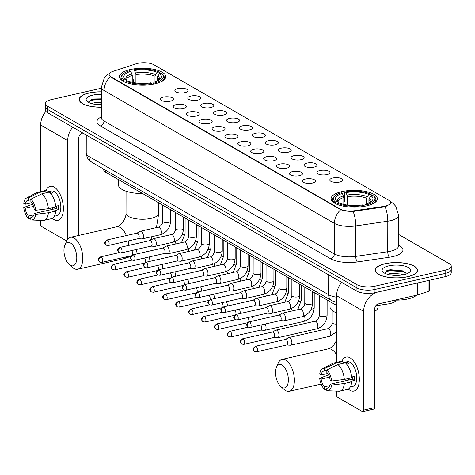 <?xml version="1.0" encoding="UTF-8"?>
<svg xmlns="http://www.w3.org/2000/svg" width="475" height="475" viewBox="0 0 475 475"><rect width="100%" height="100%" fill="white"/><g stroke="black" fill="none" stroke-linecap="round" stroke-linejoin="round"><path stroke-width="0.71" d="M341.875 191.615A23.138 8.408 0.1 0 0 331.093 198.698A23.138 8.408 0.1 0 0 343.051 206.085A23.138 8.408 0.1 0 0 366.581 205.865A23.138 8.408 0.1 0 0 377.364 198.782A23.138 8.408 0.1 0 0 365.406 191.395A23.138 8.408 0.1 0 0 341.875 191.615M130.281 69.54A23.138 8.408 0.1 0 0 119.492 76.623A23.138 8.408 0.1 0 0 131.456 84.004A23.138 8.408 0.1 0 0 154.981 83.79A23.138 8.408 0.1 0 0 165.769 76.701A23.138 8.408 0.1 0 0 153.811 69.32A23.138 8.408 0.1 0 0 130.281 69.54M170.4 101.151A6.549 2.381 -179.9 0 1 160.538 99.679A6.549 2.381 -179.9 0 1 163.406 97.114A6.549 2.381 -179.9 0 1 170.721 97.203A6.549 2.381 -179.9 0 1 173.268 99.702A6.549 2.381 -179.9 0 1 170.4 101.151M183.308 108.597A6.549 2.381 -179.9 0 1 173.446 107.124A6.549 2.381 -179.9 0 1 176.32 104.565A6.549 2.381 -179.9 0 1 183.629 104.654A6.549 2.381 -179.9 0 1 186.176 107.148A6.549 2.381 -179.9 0 1 183.308 108.597M196.217 116.048A6.549 2.381 -179.9 0 1 186.354 114.576A6.549 2.381 -179.9 0 1 189.228 112.011A6.549 2.381 -179.9 0 1 196.543 112.1A6.549 2.381 -179.9 0 1 199.09 114.594A6.549 2.381 -179.9 0 1 196.217 116.048M209.131 123.494A6.549 2.381 -179.9 0 1 199.268 122.022A6.549 2.381 -179.9 0 1 202.136 119.462A6.549 2.381 -179.9 0 1 209.451 119.552A6.549 2.381 -179.9 0 1 211.998 122.045A6.549 2.381 -179.9 0 1 209.131 123.494M222.039 130.94A6.549 2.381 -179.9 0 1 212.177 129.473A6.549 2.381 -179.9 0 1 215.05 126.908A6.549 2.381 -179.9 0 1 222.359 126.997A6.549 2.381 -179.9 0 1 224.912 129.491A6.549 2.381 -179.9 0 1 222.039 130.94M234.953 138.391A6.549 2.381 -179.9 0 1 225.085 136.919A6.549 2.381 -179.9 0 1 227.958 134.36A6.549 2.381 -179.9 0 1 235.273 134.449A6.549 2.381 -179.9 0 1 237.821 136.942A6.549 2.381 -179.9 0 1 234.953 138.391M247.861 145.837A6.549 2.381 -179.9 0 1 237.999 144.37A6.549 2.381 -179.9 0 1 240.867 141.805A6.549 2.381 -179.9 0 1 248.182 141.894A6.549 2.381 -179.9 0 1 250.729 144.388A6.549 2.381 -179.9 0 1 247.861 145.837M260.769 153.288A6.549 2.381 -179.9 0 1 250.907 151.816A6.549 2.381 -179.9 0 1 253.781 149.251A6.549 2.381 -179.9 0 1 261.09 149.346A6.549 2.381 -179.9 0 1 263.643 151.84A6.549 2.381 -179.9 0 1 260.769 153.288M273.683 160.734A6.549 2.381 -179.9 0 1 263.815 159.262A6.549 2.381 -179.9 0 1 266.689 156.703A6.549 2.381 -179.9 0 1 274.004 156.792A6.549 2.381 -179.9 0 1 276.551 159.285A6.549 2.381 -179.9 0 1 273.683 160.734M286.591 168.186A6.549 2.381 -179.9 0 1 276.729 166.713A6.549 2.381 -179.9 0 1 279.603 164.148A6.549 2.381 -179.9 0 1 286.912 164.237A6.549 2.381 -179.9 0 1 289.459 166.737A6.549 2.381 -179.9 0 1 286.591 168.186M299.499 175.631A6.549 2.381 -179.9 0 1 289.637 174.159A6.549 2.381 -179.9 0 1 292.511 171.6A6.549 2.381 -179.9 0 1 299.82 171.689A6.549 2.381 -179.9 0 1 302.373 174.183A6.549 2.381 -179.9 0 1 299.499 175.631M312.413 183.083A6.549 2.381 -179.9 0 1 302.551 181.61A6.549 2.381 -179.9 0 1 305.419 179.045A6.549 2.381 -179.9 0 1 312.734 179.134A6.549 2.381 -179.9 0 1 315.281 181.634A6.549 2.381 -179.9 0 1 312.413 183.083M184.912 92.649A6.549 2.381 -179.9 0 1 175.049 91.176A6.549 2.381 -179.9 0 1 177.917 88.617A6.549 2.381 -179.9 0 1 185.232 88.706A6.549 2.381 -179.9 0 1 187.779 91.2A6.549 2.381 -179.9 0 1 184.912 92.649M197.82 100.094A6.549 2.381 -179.9 0 1 187.958 98.628A6.549 2.381 -179.9 0 1 190.831 96.063A6.549 2.381 -179.9 0 1 198.14 96.152A6.549 2.381 -179.9 0 1 200.693 98.646A6.549 2.381 -179.9 0 1 197.82 100.094M210.734 107.546A6.549 2.381 -179.9 0 1 200.866 106.073A6.549 2.381 -179.9 0 1 203.739 103.514A6.549 2.381 -179.9 0 1 211.054 103.603A6.549 2.381 -179.9 0 1 213.602 106.097A6.549 2.381 -179.9 0 1 210.734 107.546M223.642 114.992A6.549 2.381 -179.9 0 1 213.78 113.519A6.549 2.381 -179.9 0 1 216.653 110.96A6.549 2.381 -179.9 0 1 223.963 111.049A6.549 2.381 -179.9 0 1 226.51 113.543A6.549 2.381 -179.9 0 1 223.642 114.992M236.55 122.443A6.549 2.381 -179.9 0 1 226.688 120.971A6.549 2.381 -179.9 0 1 229.562 118.406A6.549 2.381 -179.9 0 1 236.871 118.501A6.549 2.381 -179.9 0 1 239.424 120.994A6.549 2.381 -179.9 0 1 236.55 122.443M249.464 129.889A6.549 2.381 -179.9 0 1 239.602 128.416A6.549 2.381 -179.9 0 1 242.47 125.857A6.549 2.381 -179.9 0 1 249.785 125.946A6.549 2.381 -179.9 0 1 252.332 128.44A6.549 2.381 -179.9 0 1 249.464 129.889M262.372 137.34A6.549 2.381 -179.9 0 1 252.51 135.868A6.549 2.381 -179.9 0 1 255.384 133.303A6.549 2.381 -179.9 0 1 262.693 133.392A6.549 2.381 -179.9 0 1 265.24 135.892A6.549 2.381 -179.9 0 1 262.372 137.34M275.28 144.786A6.549 2.381 -179.9 0 1 265.418 143.313A6.549 2.381 -179.9 0 1 268.292 140.754A6.549 2.381 -179.9 0 1 275.607 140.843A6.549 2.381 -179.9 0 1 278.154 143.337A6.549 2.381 -179.9 0 1 275.28 144.786M288.194 152.237A6.549 2.381 -179.9 0 1 278.332 150.765A6.549 2.381 -179.9 0 1 281.2 148.2A6.549 2.381 -179.9 0 1 288.515 148.289A6.549 2.381 -179.9 0 1 291.062 150.789A6.549 2.381 -179.9 0 1 288.194 152.237M301.103 159.683A6.549 2.381 -179.9 0 1 291.24 158.211A6.549 2.381 -179.9 0 1 294.114 155.652A6.549 2.381 -179.9 0 1 301.423 155.741A6.549 2.381 -179.9 0 1 303.976 158.234A6.549 2.381 -179.9 0 1 301.103 159.683M314.017 167.129A6.549 2.381 -179.9 0 1 304.148 165.662A6.549 2.381 -179.9 0 1 307.022 163.097A6.549 2.381 -179.9 0 1 314.337 163.186A6.549 2.381 -179.9 0 1 316.884 165.68A6.549 2.381 -179.9 0 1 314.017 167.129M326.925 174.58A6.549 2.381 -179.9 0 1 317.062 173.108A6.549 2.381 -179.9 0 1 319.93 170.549A6.549 2.381 -179.9 0 1 327.245 170.638A6.549 2.381 -179.9 0 1 329.793 173.132A6.549 2.381 -179.9 0 1 326.925 174.58M339.833 182.026A6.549 2.381 -179.9 0 1 329.971 180.559A6.549 2.381 -179.9 0 1 332.844 177.994A6.549 2.381 -179.9 0 1 340.153 178.083A6.549 2.381 -179.9 0 1 342.707 180.577A6.549 2.381 -179.9 0 1 339.833 182.026M135.975 63.816A11.786 4.281 -179.9 0 1 137.607 63.365A11.786 4.281 -179.9 0 1 153.864 64.725L388.77 200.248A11.786 4.281 -179.9 0 1 390.587 202.54A11.786 4.281 -179.9 0 1 383.266 206.488L354.552 210.716A11.786 4.281 -179.9 0 1 340.118 209.018L110.966 76.813A11.786 4.281 -179.9 0 1 109.149 74.522A11.786 4.281 -179.9 0 1 113.008 71.363L135.975 63.816M336.609 305.455L105.699 172.235A13.098 4.756 -179.9 0 1 103.675 169.688L103.681 169.1M396.043 300.147A13.098 4.756 -179.9 0 1 387.998 303.976L375.761 305.775M101.365 91.829A21.173 7.689 0.1 0 0 89.068 92.987A21.173 7.689 0.1 0 0 79.194 99.471A21.173 7.689 0.1 0 0 101.335 107.196M385.023 263.732A21.173 7.689 0.1 0 0 375.155 270.216A21.173 7.689 0.1 0 0 386.098 276.973A21.173 7.689 0.1 0 0 407.627 276.777A21.173 7.689 0.1 0 0 417.501 270.293A21.173 7.689 0.1 0 0 406.553 263.536A21.173 7.689 0.1 0 0 385.023 263.732M101.371 88.213L51.549 99.566A13.098 4.756 0.1 0 0 45.446 103.574L45.434 110.081A13.098 4.756 0.1 0 0 47.458 112.628L356.933 291.175A13.098 4.756 0.1 0 0 374.995 292.683L445.134 276.705L445.14 273.452A13.098 4.756 0.1 0 0 451.244 269.444A13.098 4.756 0.1 0 1 445.14 273.452L375.001 289.429L445.14 273.452L445.146 270.198A13.098 4.756 0.1 0 0 451.25 266.19A13.098 4.756 0.1 0 0 449.225 263.643L398.614 234.442M356.933 291.175L356.933 287.921A13.098 4.756 0.1 0 0 375.001 289.429A13.098 4.756 0.1 0 1 356.933 287.921L47.464 109.375L356.933 287.921L356.939 284.668A13.098 4.756 0.1 0 0 375.007 286.176L445.146 270.198M45.44 106.827A13.098 4.756 0.1 0 0 47.464 109.375A13.098 4.756 0.1 0 1 45.44 106.827M386.502 206.102L383.266 207.076L353.103 211.422C348.169 211.452 344.054 210.888 340.765 209.724L110.966 77.211L109.149 74.741M45.446 103.574A13.098 4.756 0.1 0 0 47.47 106.121L356.939 284.668M445.134 276.705A13.098 4.756 0.1 0 0 451.238 272.697L451.25 266.19M101.365 91.907A20.953 7.612 0.1 0 0 89.181 93.052A20.953 7.612 0.1 0 0 79.414 99.471A20.953 7.612 0.1 0 0 101.335 107.112M91.497 103.538L95.089 102.541L101.347 102.564M93.729 104.073L101.341 103.859M101.359 94.353A14.232 5.172 0.1 0 0 92.773 95.125A14.232 5.172 0.1 0 0 87.258 101.502A14.232 5.172 0.1 0 0 101.341 104.666M101.353 98.842L94.418 98.96L90.945 99.851L88.736 102.469M88.783 101.448L93.492 99.999L101.347 99.839M90.428 100.077L93.492 99.358L101.353 99.192M95.172 104.316L101.341 104.357M54.037 219.592A17.462 8.693 77.2 0 1 52.333 218.34A17.462 8.693 77.2 0 0 54.037 219.592A17.462 8.693 77.2 0 0 62.908 203.223A17.462 8.693 77.2 0 0 62.077 199.583A17.462 8.693 77.2 0 0 54.091 187.055A17.462 8.693 77.2 0 1 63.175 205.087A17.462 8.693 77.2 0 1 57.944 220.352A17.462 8.693 77.2 0 1 54.037 219.592M46.004 190.54A17.462 8.693 77.2 0 1 54.091 187.055A17.462 8.693 77.2 0 0 50.184 186.295A17.462 8.693 77.2 0 0 46.004 190.54M45.927 111.382A17.462 13.751 120 0 0 40.672 124.996L40.553 191.627M72.752 127.223A17.462 13.751 120 0 0 67.699 140.594L67.527 239.406M40.506 220.382L40.5 223.832A2.185 1.087 -102.8 0 0 41.657 226.539L66.363 240.789A2.185 1.087 -102.8 0 0 66.672 240.896M78.607 235.458L78.779 138.071A4.364 3.438 -60 0 1 82.478 133.166L82.888 133.071M33.879 214.854L28.518 216.078A8.728 4.346 77.2 0 1 25.181 208.305L33.523 206.405M31.754 202.742L25.193 204.238A8.728 4.346 77.2 0 1 27.758 200.361A8.728 4.346 77.2 0 1 28.547 200.325L30.881 199.791M53.117 209.202A8.728 4.346 77.2 0 1 52.286 207.812M47.013 191.947L51.252 190.98A12.659 6.306 77.2 0 1 54.085 191.526A12.659 6.306 77.2 0 1 60.669 204.6A12.659 6.306 77.2 0 1 56.875 215.668L54.304 216.256M25.193 204.238L23.756 203.407A11.353 5.652 77.2 0 1 26.463 198.075L36.664 192.642A14.404 7.173 77.2 0 1 37.572 192.304L44.959 190.623A14.404 7.173 77.2 0 1 47.013 190.73L47.013 192.381L50.706 191.538A12.659 6.306 77.2 0 1 51.87 192.031A12.659 6.306 77.2 0 1 53.034 192.88L50.677 193.42M56.501 206.091A8.728 4.346 -102.8 0 1 56.359 208.466L34.206 213.513L35.643 214.338L48.373 212.77L55.753 211.09L54.809 210.544L58.502 209.701A12.659 6.306 77.2 0 0 58.508 205.633L55.688 206.275M49.347 192.072A14.404 7.173 77.2 0 1 55.759 207.023L48.379 208.703L35.649 210.271L34.218 209.445A8.728 4.346 77.2 0 0 30.881 201.667L30.881 199.167L41.96 193.758L49.347 192.072M55.753 211.09A14.404 7.173 77.2 0 1 51.359 218.714L43.973 220.4A14.404 7.173 77.2 0 1 43.005 220.483L31.457 220.008A11.353 5.652 77.2 0 1 30.845 219.925L30.851 217.425L32.365 217.075M47.013 190.73L39.633 192.411L28.553 197.826L28.547 200.325M37.572 192.304A14.404 7.173 77.2 0 1 39.633 192.411M41.96 193.758A14.404 7.173 77.2 0 1 48.379 208.703M48.373 212.77A14.404 7.173 77.2 0 1 43.973 220.4M26.463 198.075A11.353 5.652 77.2 0 1 28.553 197.826M30.881 199.167A11.353 5.652 77.2 0 1 35.649 210.271M35.643 214.338A11.353 5.652 77.2 0 1 31.457 220.008M34.206 213.513A8.728 4.346 77.2 0 1 31.641 217.39A8.728 4.346 77.2 0 1 30.851 217.425M28.518 216.078L28.518 218.577L30.851 218.66M28.518 218.577A11.353 5.652 77.2 0 1 23.75 207.48L25.181 208.305M33.167 204.001L23.75 207.48M50.706 191.538L50.7 193.414M56.359 208.466L58.502 209.701M407.514 276.711A20.953 7.612 0.1 0 0 417.282 270.293A20.953 7.612 0.1 0 0 406.452 263.607A20.953 7.612 0.1 0 0 385.142 263.803A20.953 7.612 0.1 0 0 375.375 270.222A20.953 7.612 0.1 0 0 386.205 276.907A20.953 7.612 0.1 0 0 407.514 276.711M395.016 300.135A21.826 7.927 0.1 0 0 407.942 298.941A21.826 7.927 0.1 0 0 416.504 295.236M387.452 274.283L391.05 273.285L400.906 274.022L403.097 274.811M389.684 274.817L400.496 275.203M388.728 265.875A14.232 5.172 0.1 0 0 383.218 272.246A14.232 5.172 0.1 0 0 403.922 274.639A14.232 5.172 0.1 0 0 409.426 272.294A14.232 5.172 0.1 0 0 405.543 266.332A14.232 5.172 0.1 0 0 388.728 265.875M406.083 274.853L403.002 270.887L390.373 269.705L386.905 270.596L384.691 273.214M384.738 272.199L389.452 270.75L402.307 271.445L405.721 272.668M386.383 270.827L389.452 270.103L402.307 270.798L403.774 271.231M391.133 275.061L399.131 275.328M70.347 265.311A12.006 5.979 -102.8 0 0 76.778 257.824A12.006 5.979 -102.8 0 0 70.389 242.939A12.006 5.979 -102.8 0 0 64.838 245.302A12.006 5.979 -102.8 0 0 69.207 264.474A12.006 5.979 -102.8 0 0 70.347 265.311M64.838 245.302L66.518 241.252A16.37 8.152 77.2 0 1 70.425 237.322A16.37 8.152 77.2 0 1 74.082 238.034A16.37 8.152 77.2 0 1 82.597 254.938A16.37 8.152 77.2 0 1 77.692 269.248A16.37 8.152 77.2 0 1 74.029 268.535A16.37 8.152 77.2 0 1 72.473 267.395L69.207 264.474M132.222 82.323L132.234 75.436L130.833 71.339A18.774 6.816 0.1 0 0 125.341 79.289A18.774 6.816 0.1 0 0 125.703 79.58L123.993 79.972L123.251 81.225M133.445 82.597L133.451 80.061L132.958 79.123L132.976 70.419L133.445 69.878A20.781 7.547 0.1 0 1 158.941 72.01L159.683 72.657L159.677 73.714M159.368 82.49A21.654 7.867 0.1 0 0 164.285 77.514A21.654 7.867 0.1 0 0 162.575 74.444L161.773 73.756A20.781 7.547 0.1 0 0 161.268 73.352L159.564 73.744L157.872 75.97L157.326 77.538L157.32 80.934M152.285 84.532L151.816 83.446A20.781 7.547 0.1 0 1 126.32 81.314L125.578 82.3A21.654 7.867 0.1 0 0 125.875 82.43M130.833 71.339L129.752 70.722A20.781 7.547 0.1 0 0 123.5 73.684L122.698 74.373A21.654 7.867 0.1 0 0 120.977 77.437A21.654 7.867 0.1 0 0 123.251 80.952M155.978 83.689L155.509 82.608A20.781 7.547 0.1 0 0 161.773 73.756M123.5 73.684A20.781 7.547 0.1 0 0 123.993 79.972M155.509 82.608L154.428 81.985A18.774 6.816 0.1 0 0 159.915 79.349A18.774 6.816 0.1 0 0 159.564 73.744M126.32 81.314L128.03 80.928A18.774 6.816 0.1 0 0 150.735 82.828L151.816 83.446M153.015 84.455L153.36 83.214L154.428 81.985M125.703 79.58L127.383 81.041M118.441 179.586L118.429 184.811A24.011 8.722 0.1 0 0 142.69 193.574M158.941 72.01L157.231 72.402A18.774 6.816 0.1 0 0 134.526 70.502L133.445 69.878M154.987 81.819L154.993 76.19L155.539 74.628L157.231 72.402M134.526 70.502L135.927 74.599L135.915 83.018M281.942 387.386A12.006 5.979 -102.8 0 0 288.373 379.899A12.006 5.979 -102.8 0 0 281.984 365.02A12.006 5.979 -102.8 0 0 276.438 367.383A12.006 5.979 -102.8 0 0 280.802 386.549A12.006 5.979 -102.8 0 0 281.942 387.386M276.438 367.383L278.118 363.333A16.37 8.152 77.2 0 1 282.019 359.403A16.37 8.152 77.2 0 1 285.683 360.109A16.37 8.152 77.2 0 1 294.197 377.013A16.37 8.152 77.2 0 1 289.293 391.323A16.37 8.152 77.2 0 1 285.629 390.616A16.37 8.152 77.2 0 1 284.074 389.47L280.802 386.549M343.823 204.398L343.835 197.517L342.433 193.42A18.774 6.816 0.1 0 0 336.941 201.37A18.774 6.816 0.1 0 0 337.298 201.661L335.588 202.047L334.845 203.3M345.046 204.672L345.052 202.136L344.559 201.204L344.571 192.5L345.046 191.953A20.781 7.547 0.1 0 1 370.536 194.085L371.278 194.732L371.278 195.795M374.728 311.386A24.011 8.722 0.1 0 0 378.053 306.975L378.053 305.437M370.969 204.571A21.654 7.867 0.1 0 0 375.879 199.589A21.654 7.867 0.1 0 0 374.175 196.519L373.368 195.831A20.781 7.547 0.1 0 0 372.869 195.433L371.159 195.819L369.467 198.051L368.921 199.613L368.915 203.009M363.88 206.607L363.417 205.527A20.781 7.547 0.1 0 1 337.921 203.395L337.179 204.375A21.654 7.867 0.1 0 0 337.47 204.511M342.433 193.42L341.353 192.797A20.781 7.547 0.1 0 0 335.101 195.765L334.293 196.454A21.654 7.867 0.1 0 0 332.577 199.518A21.654 7.867 0.1 0 0 334.845 203.033M367.573 205.77L367.104 204.683A20.781 7.547 0.1 0 0 373.368 195.831M335.101 195.765A20.781 7.547 0.1 0 0 335.588 202.047M367.104 204.683L366.029 204.06A18.774 6.816 0.1 0 0 371.509 201.43A18.774 6.816 0.1 0 0 371.159 195.819M337.921 203.395L339.631 203.003A18.774 6.816 0.1 0 0 362.336 204.903L363.417 205.527M364.61 206.53L364.96 205.289L366.029 204.06M337.298 201.661L338.984 203.122M330.042 301.661L330.03 306.886A24.011 8.722 0.1 0 0 336.597 312.894M370.536 194.085L368.832 194.477A18.774 6.816 0.1 0 0 346.121 192.577L345.046 191.953M366.581 203.894L366.593 198.265L367.139 196.703L368.832 194.477M346.121 192.577L347.528 196.674L347.51 205.099M136.913 253.935A3.931 1.953 -102.8 0 0 136.96 253.205A3.931 1.953 -102.8 0 0 136.004 249.571M132.454 254.974A2.838 1.413 -102.8 0 0 132.685 253.709A2.838 1.413 -102.8 0 0 131.628 250.568M149.821 261.381A3.931 1.953 -102.8 0 0 149.868 260.65A3.931 1.953 -102.8 0 0 148.912 257.022M145.362 262.42A2.838 1.413 -102.8 0 0 145.593 261.155A2.838 1.413 -102.8 0 0 144.537 258.02M162.735 268.832A3.931 1.953 -102.8 0 0 162.777 268.096A3.931 1.953 -102.8 0 0 161.827 264.468M158.27 269.871A2.838 1.413 -102.8 0 0 158.507 268.601A2.838 1.413 -102.8 0 0 157.445 265.466M175.643 276.278A3.931 1.953 -102.8 0 0 175.691 275.548A3.931 1.953 -102.8 0 0 174.735 271.92M171.184 277.317A2.838 1.413 -102.8 0 0 171.416 276.052A2.838 1.413 -102.8 0 0 170.359 272.917M188.551 283.729A3.931 1.953 -102.8 0 0 188.599 282.993A3.931 1.953 -102.8 0 0 187.643 279.365M184.092 284.768A2.838 1.413 -102.8 0 0 184.324 283.498A2.838 1.413 -102.8 0 0 183.267 280.363M201.465 291.175A3.931 1.953 -102.8 0 0 201.513 290.445A3.931 1.953 -102.8 0 0 200.557 286.817M197.006 292.214A2.838 1.413 -102.8 0 0 197.238 290.949A2.838 1.413 -102.8 0 0 196.175 287.808M214.373 298.627A3.931 1.953 -102.8 0 0 214.421 297.89A3.931 1.953 -102.8 0 0 213.465 294.262M209.914 299.666A2.838 1.413 -102.8 0 0 210.146 298.395A2.838 1.413 -102.8 0 0 209.089 295.26M227.282 306.072A3.931 1.953 -102.8 0 0 227.329 305.342A3.931 1.953 -102.8 0 0 226.373 301.708M222.822 307.111A2.838 1.413 -102.8 0 0 223.054 305.847A2.838 1.413 -102.8 0 0 221.997 302.706M240.196 313.524A3.931 1.953 -102.8 0 0 240.243 312.787A3.931 1.953 -102.8 0 0 239.287 309.16M235.737 314.563A2.838 1.413 -102.8 0 0 235.968 313.292A2.838 1.413 -102.8 0 0 234.905 310.157M253.104 320.969A3.931 1.953 -102.8 0 0 253.151 320.239A3.931 1.953 -102.8 0 0 252.195 316.605M248.645 322.008A2.838 1.413 -102.8 0 0 248.876 320.744A2.838 1.413 -102.8 0 0 247.819 317.603M260.805 330.107L264.551 330.327A3.931 1.953 -102.8 0 0 264.836 330.303A3.931 1.953 -102.8 0 0 266.059 327.685A3.931 1.953 -102.8 0 0 265.109 324.057M260.698 330.101A2.838 1.413 -102.8 0 0 260.906 330.083A2.838 1.413 -102.8 0 0 261.784 328.189A2.838 1.413 -102.8 0 0 260.728 325.054M273.713 337.553L277.465 337.778A3.931 1.953 -102.8 0 0 277.744 337.755A3.931 1.953 -102.8 0 0 278.973 335.136A3.931 1.953 -102.8 0 0 276.883 330.262A3.931 1.953 -102.8 0 0 275.999 330.095A3.931 1.953 -102.8 0 0 275.738 330.196L272.454 332.019M273.606 337.547A2.838 1.413 -102.8 0 0 273.814 337.529A2.838 1.413 -102.8 0 0 274.698 335.641A2.838 1.413 -102.8 0 0 273.19 332.12A2.838 1.413 -102.8 0 0 272.555 331.995L242.505 338.841C238.759 342.006 240.083 341.768 241.716 344.066A2.838 2.232 120 0 1 240.736 342.154A2.838 2.232 -60 0 1 243.141 338.966A2.838 1.413 -102.8 0 0 242.505 338.841M286.627 345.004L290.373 345.224A3.931 1.953 -102.8 0 0 290.658 345.2A3.931 1.953 -102.8 0 0 291.882 342.582A3.931 1.953 -102.8 0 0 289.792 337.713A3.931 1.953 -102.8 0 0 288.913 337.541A3.931 1.953 -102.8 0 0 288.646 337.642L285.362 339.471M286.52 344.998A2.838 1.413 -102.8 0 0 286.722 344.981A2.838 1.413 -102.8 0 0 287.607 343.087A2.838 1.413 -102.8 0 0 286.098 339.572A2.838 1.413 -102.8 0 0 285.463 339.447L255.413 346.293C251.667 349.452 252.991 349.214 254.624 351.518A2.838 2.232 120 0 1 253.644 349.606A2.838 2.232 -60 0 1 256.049 346.412A2.838 1.413 -102.8 0 0 255.413 346.293M138.189 238.688L141.942 238.907A3.931 1.953 -102.8 0 0 142.227 238.883A3.931 1.953 -102.8 0 0 143.45 236.265A3.931 1.953 -102.8 0 0 141.36 231.396A3.931 1.953 -102.8 0 0 140.481 231.224A3.931 1.953 -102.8 0 0 140.214 231.325L136.931 233.154M138.088 238.676A2.838 1.413 -102.8 0 0 138.29 238.664A2.838 1.413 -102.8 0 0 139.175 236.77A2.838 1.413 -102.8 0 0 137.667 233.249A2.838 1.413 -102.8 0 0 137.032 233.13L106.982 239.976C103.235 243.135 104.559 242.897 106.192 245.201A2.838 2.232 120 0 1 105.212 243.289A2.838 2.232 -60 0 1 107.617 240.095A2.838 1.413 -102.8 0 0 106.982 239.976M151.103 246.133L154.85 246.359A3.931 1.953 -102.8 0 0 155.135 246.335A3.931 1.953 -102.8 0 0 156.358 243.711A3.931 1.953 -102.8 0 0 154.268 238.842A3.931 1.953 -102.8 0 0 153.389 238.67A3.931 1.953 -102.8 0 0 153.128 238.777L149.839 240.599M150.997 246.127A2.838 1.413 -102.8 0 0 151.204 246.109A2.838 1.413 -102.8 0 0 152.083 244.215A2.838 1.413 -102.8 0 0 150.575 240.7A2.838 1.413 -102.8 0 0 149.94 240.576L119.89 247.422C116.143 250.586 117.468 250.343 119.106 252.647A2.838 2.232 120 0 1 118.121 250.735A2.838 2.232 -60 0 1 120.525 247.546A2.838 1.413 -102.8 0 0 119.89 247.422M164.012 253.579L167.764 253.804A3.931 1.953 -102.8 0 0 168.043 253.781A3.931 1.953 -102.8 0 0 169.272 251.162A3.931 1.953 -102.8 0 0 167.182 246.287A3.931 1.953 -102.8 0 0 166.297 246.121A3.931 1.953 -102.8 0 0 166.036 246.222L162.753 248.045M163.905 253.573A2.838 1.413 -102.8 0 0 164.112 253.561A2.838 1.413 -102.8 0 0 164.997 251.667A2.838 1.413 -102.8 0 0 163.489 248.146A2.838 1.413 -102.8 0 0 162.854 248.027L132.804 254.873C129.058 258.032 130.382 257.794 132.014 260.092A2.838 2.232 120 0 1 131.035 258.186A2.838 2.232 -60 0 1 133.439 254.992A2.838 1.413 -102.8 0 0 132.804 254.873M176.926 261.03L180.672 261.25A3.931 1.953 -102.8 0 0 180.957 261.232A3.931 1.953 -102.8 0 0 182.18 258.608A3.931 1.953 -102.8 0 0 180.09 253.739A3.931 1.953 -102.8 0 0 179.212 253.567A3.931 1.953 -102.8 0 0 178.944 253.668L175.661 255.497M176.819 261.024A2.838 1.413 -102.8 0 0 177.021 261.007A2.838 1.413 -102.8 0 0 177.905 259.113A2.838 1.413 -102.8 0 0 176.397 255.598A2.838 1.413 -102.8 0 0 175.762 255.473L145.712 262.319C141.966 265.478 143.29 265.24 144.923 267.544A2.838 2.232 120 0 1 143.943 265.632A2.838 2.232 -60 0 1 146.347 262.443A2.838 1.413 -102.8 0 0 145.712 262.319M189.834 268.476L193.586 268.702A3.931 1.953 -102.8 0 0 193.865 268.678A3.931 1.953 -102.8 0 0 195.088 266.059A3.931 1.953 -102.8 0 0 192.998 261.185A3.931 1.953 -102.8 0 0 192.12 261.018A3.931 1.953 -102.8 0 0 191.858 261.119L188.575 262.942M189.727 268.47A2.838 1.413 -102.8 0 0 189.935 268.458A2.838 1.413 -102.8 0 0 190.819 266.564A2.838 1.413 -102.8 0 0 189.305 263.043A2.838 1.413 -102.8 0 0 188.67 262.924L158.626 269.764C154.874 272.929 156.198 272.692 157.837 274.989A2.838 2.232 120 0 1 156.857 273.077A2.838 2.232 -60 0 1 159.256 269.889A2.838 1.413 -102.8 0 0 158.626 269.764M202.742 275.928L206.494 276.147A3.931 1.953 -102.8 0 0 206.779 276.129A3.931 1.953 -102.8 0 0 208.002 273.505A3.931 1.953 -102.8 0 0 205.912 268.636A3.931 1.953 -102.8 0 0 205.034 268.464A3.931 1.953 -102.8 0 0 204.767 268.565L201.483 270.394M202.641 275.922A2.838 1.413 -102.8 0 0 202.843 275.904A2.838 1.413 -102.8 0 0 203.727 274.01A2.838 1.413 -102.8 0 0 202.219 270.495A2.838 1.413 -102.8 0 0 201.584 270.37L171.534 277.216C167.788 280.375 169.112 280.137 170.745 282.441A2.838 2.232 120 0 1 169.765 280.529A2.838 2.232 -60 0 1 172.17 277.341A2.838 1.413 -102.8 0 0 171.534 277.216M215.656 283.373L219.402 283.599A3.931 1.953 -102.8 0 0 219.688 283.575A3.931 1.953 -102.8 0 0 220.911 280.957A3.931 1.953 -102.8 0 0 218.821 276.082A3.931 1.953 -102.8 0 0 217.942 275.916A3.931 1.953 -102.8 0 0 217.675 276.017L214.391 277.839M215.549 283.367A2.838 1.413 -102.8 0 0 215.751 283.349A2.838 1.413 -102.8 0 0 216.636 281.461A2.838 1.413 -102.8 0 0 215.127 277.94A2.838 1.413 -102.8 0 0 214.492 277.816L184.442 284.662C180.696 287.826 182.02 287.589 183.659 289.887A2.838 2.232 120 0 1 182.673 287.975A2.838 2.232 -60 0 1 185.078 284.786A2.838 1.413 -102.8 0 0 184.442 284.662M228.564 290.825L232.317 291.044A3.931 1.953 -102.8 0 0 232.596 291.021A3.931 1.953 -102.8 0 0 233.819 288.402A3.931 1.953 -102.8 0 0 231.729 283.533A3.931 1.953 -102.8 0 0 230.85 283.361A3.931 1.953 -102.8 0 0 230.589 283.462L227.305 285.291M228.457 290.819A2.838 1.413 -102.8 0 0 228.665 290.801A2.838 1.413 -102.8 0 0 229.55 288.907A2.838 1.413 -102.8 0 0 228.036 285.392A2.838 1.413 -102.8 0 0 227.4 285.267L197.357 292.113C193.604 295.272 194.934 295.034 196.567 297.338A2.838 2.232 120 0 1 195.587 295.426A2.838 2.232 -60 0 1 197.992 292.232A2.838 1.413 -102.8 0 0 197.357 292.113M241.472 298.27L245.225 298.496A3.931 1.953 -102.8 0 0 245.51 298.472A3.931 1.953 -102.8 0 0 246.733 295.854A3.931 1.953 -102.8 0 0 244.643 290.979A3.931 1.953 -102.8 0 0 243.764 290.813A3.931 1.953 -102.8 0 0 243.497 290.914L240.213 292.737M241.371 298.264A2.838 1.413 -102.8 0 0 241.573 298.247A2.838 1.413 -102.8 0 0 242.458 296.358A2.838 1.413 -102.8 0 0 240.95 292.837A2.838 1.413 -102.8 0 0 240.314 292.713L210.265 299.559C206.518 302.723 207.842 302.486 209.475 304.784A2.838 2.232 120 0 1 208.495 302.872A2.838 2.232 -60 0 1 210.9 299.683A2.838 1.413 -102.8 0 0 210.265 299.559M254.386 305.722L258.133 305.942A3.931 1.953 -102.8 0 0 258.418 305.918A3.931 1.953 -102.8 0 0 259.641 303.299A3.931 1.953 -102.8 0 0 257.551 298.431A3.931 1.953 -102.8 0 0 256.672 298.258A3.931 1.953 -102.8 0 0 256.405 298.359L253.122 300.188M254.279 305.716A2.838 1.413 -102.8 0 0 254.481 305.698A2.838 1.413 -102.8 0 0 255.366 303.804A2.838 1.413 -102.8 0 0 253.858 300.289A2.838 1.413 -102.8 0 0 253.223 300.164L223.173 307.01C219.426 310.169 220.75 309.932 222.389 312.235A2.838 2.232 120 0 1 221.403 310.323A2.838 2.232 -60 0 1 223.808 307.129A2.838 1.413 -102.8 0 0 223.173 307.01M267.294 313.168L271.047 313.393A3.931 1.953 -102.8 0 0 271.326 313.369A3.931 1.953 -102.8 0 0 272.555 310.745A3.931 1.953 -102.8 0 0 270.459 305.876A3.931 1.953 -102.8 0 0 269.58 305.704A3.931 1.953 -102.8 0 0 269.319 305.811L266.036 307.634M267.188 313.162A2.838 1.413 -102.8 0 0 267.395 313.144A2.838 1.413 -102.8 0 0 268.28 311.25A2.838 1.413 -102.8 0 0 266.766 307.735A2.838 1.413 -102.8 0 0 266.131 307.61L236.087 314.456C232.34 317.621 233.664 317.383 235.297 319.681A2.838 2.232 120 0 1 234.317 317.769A2.838 2.232 -60 0 1 236.722 314.581A2.838 1.413 -102.8 0 0 236.087 314.456M280.202 320.619L283.955 320.839A3.931 1.953 -102.8 0 0 284.24 320.815A3.931 1.953 -102.8 0 0 285.463 318.197A3.931 1.953 -102.8 0 0 283.373 313.328A3.931 1.953 -102.8 0 0 282.494 313.156A3.931 1.953 -102.8 0 0 282.227 313.257L278.944 315.085M280.102 320.607A2.838 1.413 -102.8 0 0 280.303 320.595A2.838 1.413 -102.8 0 0 281.188 318.701A2.838 1.413 -102.8 0 0 279.68 315.18A2.838 1.413 -102.8 0 0 279.045 315.062L248.995 321.907C245.248 325.066 246.572 324.829 248.205 327.133A2.838 2.232 120 0 1 247.226 325.221A2.838 2.232 -60 0 1 249.63 322.026A2.838 1.413 -102.8 0 0 248.995 321.907M349.992 390.337A17.462 8.693 77.2 0 1 348.294 389.084A17.462 8.693 77.2 0 0 349.992 390.337A17.462 8.693 77.2 0 0 358.863 373.968A17.462 8.693 77.2 0 0 358.031 370.334A17.462 8.693 77.2 0 0 350.051 357.8A17.462 8.693 77.2 0 1 359.13 375.838A17.462 8.693 77.2 0 1 353.899 391.097A17.462 8.693 77.2 0 1 349.992 390.337M341.958 361.285A17.462 8.693 77.2 0 1 350.051 357.8A17.462 8.693 77.2 0 0 346.144 357.046A17.462 8.693 77.2 0 0 341.958 361.285M341.673 282.37A17.462 13.751 120 0 0 336.627 295.747L336.514 362.372M376.218 292.404A17.462 13.751 120 0 0 363.66 311.339L363.488 410.174L374.561 407.657L374.733 308.821A4.364 3.438 -60 0 1 378.433 303.911L417.032 295.118L417.05 283.106M336.46 391.127L336.454 394.582A2.185 1.087 -102.8 0 0 337.618 397.284L362.318 411.54A2.185 1.087 -102.8 0 0 362.805 411.635A2.185 1.087 -102.8 0 0 363.488 410.174M374.561 407.657A2.185 1.087 77.2 0 1 373.878 409.112L362.805 411.635M429.691 280.226L429.673 290.629A2.185 0.796 -179.9 0 1 428.961 291.217L417.335 295.034A2.185 0.796 -179.9 0 1 417.032 295.118M329.84 385.605L324.478 386.822A8.728 4.346 77.2 0 1 321.142 379.05L329.478 377.15M327.714 373.487L321.147 374.983A8.728 4.346 77.2 0 1 323.718 371.106A8.728 4.346 77.2 0 1 324.508 371.07L326.842 370.542M349.072 379.952A8.728 4.346 77.2 0 1 348.24 378.563M342.968 362.692L347.207 361.724A12.659 6.306 77.2 0 1 350.039 362.277A12.659 6.306 77.2 0 1 356.624 375.351A12.659 6.306 77.2 0 1 352.83 386.412L350.265 387M321.147 374.983L319.717 374.157A11.353 5.652 77.2 0 1 322.418 368.82L332.625 363.393A14.404 7.173 77.2 0 1 333.533 363.054L340.913 361.368A14.404 7.173 77.2 0 1 342.974 361.475L342.968 363.126L346.661 362.282A12.659 6.306 77.2 0 1 347.825 362.781A12.659 6.306 77.2 0 1 348.988 363.63L346.637 364.165M352.462 376.841A8.728 4.346 -102.8 0 1 352.313 379.21L330.167 384.257L331.598 385.082L344.327 383.515L351.714 381.835L350.77 381.288L354.457 380.451A12.659 6.306 77.2 0 0 354.469 376.384L351.648 377.025M345.301 362.823A14.404 7.173 77.2 0 1 351.72 377.767L344.333 379.448L331.603 381.015L330.173 380.19A8.728 4.346 77.2 0 0 326.836 372.418L326.842 369.918L337.921 364.503L345.301 362.823M351.714 381.835A14.404 7.173 77.2 0 1 347.314 389.464L339.934 391.145A14.404 7.173 77.2 0 1 338.966 391.234L327.418 390.759A11.353 5.652 77.2 0 1 326.806 390.67L326.806 388.17L328.32 387.826M342.974 361.475L335.588 363.161L324.508 368.57L324.508 371.07M333.533 363.054A14.404 7.173 77.2 0 1 335.588 363.161M337.921 364.503A14.404 7.173 77.2 0 1 344.333 379.448M344.327 383.515A14.404 7.173 77.2 0 1 339.934 391.145M322.418 368.82A11.353 5.652 77.2 0 1 324.508 368.57M326.842 369.918A11.353 5.652 77.2 0 1 331.603 381.015M331.598 385.082A11.353 5.652 77.2 0 1 327.418 390.759M330.167 384.257A8.728 4.346 77.2 0 1 327.596 388.134A8.728 4.346 77.2 0 1 326.806 388.17M324.478 386.822L324.473 389.328L326.806 389.405M324.473 389.328A11.353 5.652 77.2 0 1 319.705 378.225L321.142 379.05M329.128 374.745L319.705 378.225M346.661 362.282L346.655 364.159M352.313 379.21L354.457 380.451M110.966 76.813L110.966 77.211M340.118 209.018L340.118 209.416M354.552 210.716L354.552 211.304M383.266 206.488L383.266 207.076M105.705 170.27L105.699 172.235M388.004 301.732L387.998 303.976M398.596 245.13L399.582 245.694A4.364 3.438 -60 0 1 398.596 245.771M399.582 245.694A21.826 7.927 -179.9 0 1 392.777 256.625A21.826 7.927 -179.9 0 1 389.399 257.254L357.396 261.962A21.826 7.927 -179.9 0 1 330.671 258.816L100.314 125.917A21.826 7.927 -179.9 0 1 101.317 116.921M385.071 206.643A15.277 5.403 81.6 0 1 387.802 221.208L387.748 251.714A17.462 6.341 0.1 0 0 390.456 251.21A17.462 6.341 0.1 0 0 398.596 245.866L398.567 246.246M390.171 201.406A15.277 12.035 -60 0 1 390.67 201.673L393.157 203.437L395.776 206.316L398.65 215.359A17.462 6.341 -179.9 0 1 390.509 220.709A17.462 6.341 -179.9 0 1 387.802 221.208L355.805 225.922A17.462 6.341 -179.9 0 1 334.424 223.404L104.067 90.505A15.277 12.035 -60 0 1 110.408 76.825M340.765 209.724A15.277 12.035 120 0 0 334.424 223.404L334.37 253.905A17.462 6.341 0.1 0 0 355.751 256.423L387.748 251.714A4.364 1.544 -98.4 0 0 389.399 257.254M353.103 211.422A15.277 5.403 81.6 0 1 355.805 225.922L355.751 256.423A4.364 1.544 -98.4 0 0 357.396 261.962M100.314 125.917A4.364 3.438 -60 0 0 104.013 121.006L104.067 90.505A17.462 6.341 -179.9 0 1 101.371 87.109L101.317 117.616A17.462 6.341 0.1 0 0 104.013 121.006L334.37 253.905A4.364 3.438 -60 0 1 330.671 258.816M47.47 106.121L47.458 112.628M375.007 286.176L374.995 292.683M336.615 302.533L331.681 300.639L91.948 162.331C89.739 160.55 87.252 160.253 86.23 153.057A17.462 6.341 0.1 0 0 88.926 156.447L88.962 136.574M91.948 162.331A8.728 6.876 -60 0 1 88.926 156.447L328.664 294.761L328.694 274.882M331.681 300.639A8.728 6.876 -60 0 1 328.664 294.761A17.462 6.341 0.1 0 0 336.627 297.225M67.699 140.594L40.672 124.996M126.397 235.553A16.37 8.152 -102.8 0 0 120.228 227.519A16.37 8.152 -102.8 0 0 116.565 226.812C116.987 227.317 118.898 225.993 122.301 222.84C124.782 219.592 126.023 216.41 126.023 213.293A16.37 5.949 -179.9 0 0 128.547 216.475A16.37 5.949 -179.9 0 0 151.133 218.363A16.37 5.949 -179.9 0 0 158.763 213.352L156.435 227.59M130.874 256.411L123.838 258.733A16.37 8.152 -102.8 0 0 126.641 256.773M128.838 245.385A16.37 8.152 -102.8 0 0 128.149 240.973M132.234 75.436A16.15 5.866 0.1 0 0 126.475 79.919L127.163 80.857M158.834 80.133A16.791 6.098 0.1 0 0 157.872 75.97M131.896 73.803A16.791 6.098 0.1 0 0 126.926 80.643M158.697 80.21L158.781 79.972A16.15 5.866 0.1 0 0 157.326 77.538M155.539 74.628A16.791 6.098 0.1 0 0 135.589 72.96M154.993 76.19A16.15 5.866 0.1 0 0 135.927 74.599M336.526 354.706A16.37 8.152 -102.8 0 0 331.823 349.6A16.37 8.152 -102.8 0 0 328.166 348.887L330.838 347.682L333.895 344.915L336.549 340.486M343.835 197.517A16.15 5.866 0.1 0 0 338.069 201.994L338.758 202.938M370.429 202.208A16.791 6.098 0.1 0 0 369.467 198.051M343.49 195.878A16.791 6.098 0.1 0 0 338.527 202.724M370.298 202.291L370.375 202.053A16.15 5.866 0.1 0 0 368.921 199.613M367.139 196.703A16.791 6.098 0.1 0 0 347.183 195.035M366.593 198.265A16.15 5.866 0.1 0 0 347.528 196.674M101.127 257.034A2.838 1.413 -102.8 0 0 100.492 256.91C96.746 260.074 98.07 259.837 99.702 262.135A2.838 2.232 120 0 1 98.723 260.223A2.838 2.232 -60 0 1 101.127 257.034A2.838 1.413 -102.8 0 1 102.6 259.967A2.838 1.413 -102.8 0 1 101.751 262.443L131.361 255.698M185.119 218.055L185.096 233.32A3.931 1.425 -179.9 0 1 183.261 234.519A3.931 1.425 -179.9 0 1 182.097 234.697M175.857 243.942A3.931 1.953 -102.8 0 0 175.299 241.496M114.036 264.48A2.838 1.413 -102.8 0 0 113.4 264.361C109.654 267.52 110.978 267.283 112.611 269.586A2.838 2.232 120 0 1 111.631 267.674A2.838 2.232 -60 0 1 114.036 264.48A2.838 1.413 -102.8 0 1 115.514 267.413A2.838 1.413 -102.8 0 1 114.659 269.895L144.269 263.15M198.033 225.506L198.004 240.766A3.931 1.425 -179.9 0 1 196.175 241.971A3.931 1.425 -179.9 0 1 195.005 242.149M188.765 251.394A3.931 1.953 -102.8 0 0 188.207 248.942M126.944 271.932A2.838 1.413 -102.8 0 0 126.314 271.807C122.562 274.972 123.892 274.734 125.525 277.032A2.838 2.232 120 0 1 124.545 275.12A2.838 2.232 -60 0 1 126.944 271.932A2.838 1.413 -102.8 0 1 128.422 274.859A2.838 1.413 -102.8 0 1 127.573 277.341L157.178 270.596M210.942 232.952L210.918 248.217A3.931 1.425 -179.9 0 1 209.083 249.417A3.931 1.425 -179.9 0 1 207.913 249.595M201.673 258.839A3.931 1.953 -102.8 0 0 201.121 256.393M139.858 279.377A2.838 1.413 -102.8 0 0 139.222 279.258C135.476 282.417 136.8 282.18 138.433 284.483A2.838 2.232 120 0 1 137.453 282.572A2.838 2.232 -60 0 1 139.858 279.377A2.838 1.413 -102.8 0 1 141.33 282.31A2.838 1.413 -102.8 0 1 140.481 284.792L170.092 278.047M223.856 240.403L223.826 255.663A3.931 1.425 -179.9 0 1 221.997 256.868A3.931 1.425 -179.9 0 1 220.828 257.046M214.587 266.291A3.931 1.953 -102.8 0 0 214.029 263.839M152.766 286.829A2.838 1.413 -102.8 0 0 152.131 286.704C148.384 289.869 149.708 289.625 151.347 291.929A2.838 2.232 120 0 1 150.361 290.017A2.838 2.232 -60 0 1 152.766 286.829A2.838 1.413 -102.8 0 1 154.244 289.756A2.838 1.413 -102.8 0 1 153.395 292.238L183 285.493M236.764 247.849L236.734 263.114A3.931 1.425 -179.9 0 1 234.905 264.314A3.931 1.425 -179.9 0 1 233.736 264.492M227.495 273.737A3.931 1.953 -102.8 0 0 226.937 271.29M165.68 294.274A2.838 1.413 -102.8 0 0 165.045 294.156C161.292 297.314 162.622 297.077 164.255 299.375A2.838 2.232 120 0 1 163.275 297.469A2.838 2.232 -60 0 1 165.68 294.274A2.838 1.413 -102.8 0 1 167.152 297.207A2.838 1.413 -102.8 0 1 166.303 299.683L195.914 292.944M249.672 255.301L249.648 270.56A3.931 1.425 -179.9 0 1 247.813 271.765A3.931 1.425 -179.9 0 1 246.644 271.943M240.409 281.182A3.931 1.953 -102.8 0 0 239.851 278.736M178.588 301.726A2.838 1.413 -102.8 0 0 177.953 301.601C174.206 304.76 175.53 304.522 177.163 306.826A2.838 2.232 120 0 1 176.183 304.914A2.838 2.232 -60 0 1 178.588 301.726A2.838 1.413 -102.8 0 1 180.061 304.653A2.838 1.413 -102.8 0 1 179.212 307.135L208.822 300.39M262.586 262.746L262.556 278.012A3.931 1.425 -179.9 0 1 260.728 279.211A3.931 1.425 -179.9 0 1 259.558 279.389M253.317 288.634A3.931 1.953 -102.8 0 0 252.759 286.188M191.496 309.172A2.838 1.413 -102.8 0 0 190.861 309.047C187.114 312.212 188.438 311.974 190.077 314.272A2.838 2.232 120 0 1 189.092 312.36A2.838 2.232 -60 0 1 191.496 309.172A2.838 1.413 -102.8 0 1 192.975 312.105A2.838 1.413 -102.8 0 1 192.126 314.581L221.73 307.836M275.494 270.192L275.464 285.457A3.931 1.425 -179.9 0 1 273.636 286.663A3.931 1.425 -179.9 0 1 272.466 286.841M266.226 296.079A3.931 1.953 -102.8 0 0 265.668 293.633M204.41 316.623A2.838 1.413 -102.8 0 0 203.775 316.498C200.028 319.657 201.352 319.42 202.985 321.723A2.838 2.232 120 0 1 202.006 319.812A2.838 2.232 -60 0 1 204.41 316.623A2.838 1.413 -102.8 0 1 205.883 319.55A2.838 1.413 -102.8 0 1 205.034 322.032L234.644 315.287M288.402 277.643L288.378 292.903A3.931 1.425 -179.9 0 1 286.544 294.108A3.931 1.425 -179.9 0 1 285.374 294.286M279.14 303.531A3.931 1.953 -102.8 0 0 278.582 301.085M217.318 324.069A2.838 1.413 -102.8 0 0 216.683 323.944C212.937 327.109 214.261 326.871 215.893 329.169A2.838 2.232 120 0 1 214.914 327.257A2.838 2.232 -60 0 1 217.318 324.069A2.838 1.413 -102.8 0 1 218.797 327.002A2.838 1.413 -102.8 0 1 217.942 329.478L247.552 322.733M301.316 285.089L301.287 300.354A3.931 1.425 -179.9 0 1 299.458 301.56A3.931 1.425 -179.9 0 1 298.288 301.738M292.048 310.977A3.931 1.953 -102.8 0 0 291.49 308.53M230.227 331.52A2.838 1.413 -102.8 0 0 229.591 331.396C225.845 334.554 227.169 334.317 228.808 336.621A2.838 2.232 120 0 1 227.822 334.709A2.838 2.232 -60 0 1 230.227 331.52A2.838 1.413 -102.8 0 1 231.705 334.447A2.838 1.413 -102.8 0 1 230.856 336.929L260.906 330.083M314.224 292.541L314.201 307.8A3.931 1.425 -179.9 0 1 312.366 309.005A3.931 1.425 -179.9 0 1 311.196 309.183M314.201 307.8C313.654 314.782 310.169 319.325 303.745 321.444A3.931 1.953 -102.8 0 0 304.404 315.976M327.133 299.986L327.109 315.252A3.931 1.425 -179.9 0 1 325.274 316.451A3.931 1.425 -179.9 0 1 319.734 315.923A3.931 1.425 -179.9 0 1 319.247 315.24L319.283 295.456M327.109 315.252C326.568 322.228 323.083 326.776 316.653 328.89A3.931 1.953 -102.8 0 0 317.834 325.458A3.931 1.953 -102.8 0 0 315.786 321.397A3.931 1.953 -102.8 0 0 315.655 321.332A3.931 1.953 -102.8 0 0 314.907 321.231C314.949 321.89 319.432 318.814 319.247 315.24M273.814 337.529L243.764 344.375A2.838 1.413 -102.8 0 0 244.613 341.899A2.838 1.413 -102.8 0 0 243.141 338.966M336.561 331.918L329.567 336.342A3.931 1.953 -102.8 0 0 330.742 332.904A3.931 1.953 -102.8 0 0 328.7 328.848A3.931 1.953 -102.8 0 0 328.569 328.777A3.931 1.953 -102.8 0 0 327.821 328.676C327.863 329.335 332.34 326.26 332.162 322.685A3.931 1.425 -179.9 0 0 332.642 323.374A3.931 1.425 -179.9 0 0 336.579 324.11M286.722 344.981L256.672 351.827A2.838 1.413 -102.8 0 0 257.527 349.345A2.838 1.413 -102.8 0 0 256.049 346.412M170.638 209.701L170.62 221.16A3.931 1.425 -179.9 0 1 168.785 222.359A3.931 1.425 -179.9 0 1 163.246 221.831A3.931 1.425 -179.9 0 1 162.759 221.142C162.943 224.717 158.46 227.798 158.418 227.139L140.481 231.224M142.227 238.883L160.164 234.798A3.931 1.953 -102.8 0 0 161.346 231.367A3.931 1.953 -102.8 0 0 159.297 227.305A3.931 1.953 -102.8 0 0 159.167 227.24A3.931 1.953 -102.8 0 0 158.418 227.139M138.29 238.664L108.241 245.51A2.838 1.413 -102.8 0 0 109.096 243.028A2.838 1.413 -102.8 0 0 107.617 240.095M183.552 217.146L183.528 228.606A3.931 1.425 -179.9 0 1 181.699 229.811A3.931 1.425 -179.9 0 1 176.154 229.277A3.931 1.425 -179.9 0 1 175.673 228.594C175.851 232.168 171.374 235.244 171.333 234.585L153.389 238.67M155.135 246.335L173.078 242.244A3.931 1.953 -102.8 0 0 174.254 238.812A3.931 1.953 -102.8 0 0 172.211 234.757A3.931 1.953 -102.8 0 0 172.081 234.686A3.931 1.953 -102.8 0 0 171.333 234.585M151.204 246.109L121.155 252.955A2.838 1.413 -102.8 0 0 122.004 250.473A2.838 1.413 -102.8 0 0 120.525 247.546M196.46 224.598L196.442 236.057A3.931 1.425 -179.9 0 1 194.607 237.257A3.931 1.425 -179.9 0 1 189.062 236.728A3.931 1.425 -179.9 0 1 188.581 236.039C188.759 239.614 184.282 242.695 184.241 242.03L166.297 246.121M168.043 253.781L185.986 249.696A3.931 1.953 -102.8 0 0 187.162 246.264A3.931 1.953 -102.8 0 0 185.119 242.203A3.931 1.953 -102.8 0 0 184.989 242.137A3.931 1.953 -102.8 0 0 184.241 242.03M164.112 253.561L134.063 260.401A2.838 1.413 -102.8 0 0 134.912 257.925A2.838 1.413 -102.8 0 0 133.439 254.992M209.368 232.043L209.35 243.503A3.931 1.425 -179.9 0 1 207.516 244.708A3.931 1.425 -179.9 0 1 201.976 244.174A3.931 1.425 -179.9 0 1 201.489 243.491C201.673 247.065 197.19 250.141 197.149 249.482L179.212 253.567M180.957 261.232L198.894 257.141A3.931 1.953 -102.8 0 0 200.076 253.709A3.931 1.953 -102.8 0 0 198.027 249.654A3.931 1.953 -102.8 0 0 197.897 249.583A3.931 1.953 -102.8 0 0 197.149 249.482M177.021 261.007L146.971 267.853A2.838 1.413 -102.8 0 0 147.826 265.371A2.838 1.413 -102.8 0 0 146.347 262.443M222.282 239.495L222.258 250.948A3.931 1.425 -179.9 0 1 220.43 252.154A3.931 1.425 -179.9 0 1 214.884 251.625A3.931 1.425 -179.9 0 1 214.403 250.937C214.581 254.511 210.104 257.587 210.063 256.928L192.12 261.018M193.865 268.678L211.808 264.593A3.931 1.953 -102.8 0 0 212.984 261.155A3.931 1.953 -102.8 0 0 210.942 257.1A3.931 1.953 -102.8 0 0 210.811 257.028A3.931 1.953 -102.8 0 0 210.063 256.928M189.935 268.458L159.885 275.298A2.838 1.413 -102.8 0 0 160.734 272.822A2.838 1.413 -102.8 0 0 159.256 269.889M235.19 246.941L235.172 258.4A3.931 1.425 -179.9 0 1 233.338 259.605A3.931 1.425 -179.9 0 1 227.792 259.071A3.931 1.425 -179.9 0 1 227.311 258.388C227.489 261.962 223.013 265.038 222.971 264.379L205.034 268.464M206.779 276.129L224.717 272.038A3.931 1.953 -102.8 0 0 225.892 268.607A3.931 1.953 -102.8 0 0 223.85 264.551A3.931 1.953 -102.8 0 0 223.719 264.48A3.931 1.953 -102.8 0 0 222.971 264.379M202.843 275.904L172.793 282.75A2.838 1.413 -102.8 0 0 173.642 280.268A2.838 1.413 -102.8 0 0 172.17 277.341M248.098 254.392L248.081 265.846A3.931 1.425 -179.9 0 1 246.252 267.051A3.931 1.425 -179.9 0 1 240.706 266.522A3.931 1.425 -179.9 0 1 240.225 265.834C240.403 269.408 235.921 272.484 235.879 271.825L217.942 275.916M219.688 283.575L237.625 279.49A3.931 1.953 -102.8 0 0 238.806 276.052A3.931 1.953 -102.8 0 0 236.764 271.997A3.931 1.953 -102.8 0 0 236.627 271.926A3.931 1.953 -102.8 0 0 235.879 271.825M215.751 283.349L185.707 290.195A2.838 1.413 -102.8 0 0 186.556 287.719A2.838 1.413 -102.8 0 0 185.078 284.786M261.012 261.838L260.989 273.297A3.931 1.425 -179.9 0 1 259.16 274.497A3.931 1.425 -179.9 0 1 253.614 273.968A3.931 1.425 -179.9 0 1 253.133 273.285C253.312 276.86 248.835 279.935 248.793 279.276L230.85 283.361M232.596 291.021L250.539 286.936A3.931 1.953 -102.8 0 0 251.714 283.504A3.931 1.953 -102.8 0 0 249.672 279.442A3.931 1.953 -102.8 0 0 249.541 279.377A3.931 1.953 -102.8 0 0 248.793 279.276M228.665 290.801L198.615 297.647A2.838 1.413 -102.8 0 0 199.464 295.165A2.838 1.413 -102.8 0 0 197.992 292.232M273.921 269.289L273.903 280.743A3.931 1.425 -179.9 0 1 272.068 281.948A3.931 1.425 -179.9 0 1 266.522 281.42A3.931 1.425 -179.9 0 1 266.042 280.731C266.226 284.305 261.743 287.381 261.701 286.722L243.764 290.813M245.51 298.472L263.447 294.387A3.931 1.953 -102.8 0 0 264.623 290.949A3.931 1.953 -102.8 0 0 262.58 286.894A3.931 1.953 -102.8 0 0 262.449 286.823A3.931 1.953 -102.8 0 0 261.701 286.722M241.573 298.247L211.523 305.093A2.838 1.413 -102.8 0 0 212.373 302.617A2.838 1.413 -102.8 0 0 210.9 299.683M286.829 276.735L286.811 288.194A3.931 1.425 -179.9 0 1 284.982 289.394A3.931 1.425 -179.9 0 1 279.437 288.865A3.931 1.425 -179.9 0 1 278.956 288.177C279.134 291.757 274.651 294.832 274.615 294.173L256.672 298.258M258.418 305.918L276.361 301.833A3.931 1.953 -102.8 0 0 277.537 298.401A3.931 1.953 -102.8 0 0 275.494 294.34A3.931 1.953 -102.8 0 0 275.358 294.274A3.931 1.953 -102.8 0 0 274.615 294.173M254.481 305.698L224.438 312.544A2.838 1.413 -102.8 0 0 225.287 310.062A2.838 1.413 -102.8 0 0 223.808 307.129M299.743 284.187L299.719 295.64A3.931 1.425 -179.9 0 1 297.89 296.845A3.931 1.425 -179.9 0 1 292.345 296.311A3.931 1.425 -179.9 0 1 291.864 295.628C292.042 299.202 287.565 302.278 287.523 301.619L269.58 305.704M271.326 313.369L289.269 309.284A3.931 1.953 -102.8 0 0 290.445 305.847A3.931 1.953 -102.8 0 0 288.402 301.791A3.931 1.953 -102.8 0 0 288.272 301.72A3.931 1.953 -102.8 0 0 287.523 301.619M267.395 313.144L237.346 319.99A2.838 1.413 -102.8 0 0 238.195 317.508A2.838 1.413 -102.8 0 0 236.722 314.581M312.651 291.632L312.633 303.092A3.931 1.425 -179.9 0 1 310.798 304.291A3.931 1.425 -179.9 0 1 305.253 303.762A3.931 1.425 -179.9 0 1 304.772 303.074C304.956 306.648 300.473 309.73 300.432 309.071L282.494 313.156M284.24 320.815L302.177 316.73A3.931 1.953 -102.8 0 0 303.359 313.298A3.931 1.953 -102.8 0 0 301.31 309.237A3.931 1.953 -102.8 0 0 301.18 309.172A3.931 1.953 -102.8 0 0 300.432 309.071M280.303 320.595L250.254 327.441A2.838 1.413 -102.8 0 0 251.109 324.959A2.838 1.413 -102.8 0 0 249.63 322.026M363.66 311.339L336.627 295.747M417.353 283.035L417.335 295.034M428.961 291.217L428.978 280.387M109.618 73.328L107.095 75.044L104.352 77.965L101.371 87.109M390.67 201.673L390.141 201.37M398.65 215.359L398.596 245.866M101.317 117.616L101.347 117.996M86.23 153.057L86.26 135.019M79.414 100.575L79.414 99.471M417.282 271.391L417.282 270.293M375.369 271.32L375.375 270.222M123.838 258.733L77.692 269.248M158.781 202.861L158.763 213.352M164.279 79.663L164.285 77.514M120.971 79.586L120.977 77.437M116.565 226.812L70.425 237.322M152.469 236.55L149.946 240.546M126.059 191.205L126.023 213.293M321.13 384.073L289.293 391.323M375.879 201.738L375.879 199.589M332.571 201.661L332.577 199.518M328.166 348.887L282.019 359.403M181.551 242.648L185.096 233.32M100.492 256.91L119.136 252.664M101.751 262.443L99.702 262.135M194.459 250.093L198.004 240.766M113.4 264.361L132.044 260.11M114.659 269.895L112.611 269.586M207.367 257.545L210.918 248.217M126.314 271.807L144.958 267.562M127.573 277.341L125.525 277.032M220.281 264.991L223.826 255.663M139.222 279.258L157.866 275.007M140.481 284.792L138.433 284.483M233.189 272.442L236.734 263.114M152.131 286.704L170.774 282.459M153.395 292.238L151.347 291.929M246.098 279.888L249.648 270.56M165.045 294.156L183.688 289.904M166.303 299.683L164.255 299.375M259.012 287.339L262.556 278.012M177.953 301.601L196.597 297.356M179.212 307.135L177.163 306.826M271.92 294.785L275.464 285.457M190.861 309.047L209.505 304.802M192.126 314.581L190.077 314.272M284.834 302.231L288.378 292.903M203.775 316.498L222.419 312.253M205.034 322.032L202.985 321.723M297.742 309.682L301.287 300.354M216.683 323.944L235.327 319.699M217.942 329.478L215.893 329.169M303.745 321.444L264.836 330.303M229.591 331.396L248.241 327.144M230.856 336.929L228.808 336.621M316.653 328.89L277.744 337.755M314.907 321.231L275.999 330.095M243.764 344.375L241.716 344.066M329.567 336.342L290.658 345.2M332.179 310.508L332.162 322.685M327.821 328.676L288.913 337.541M256.672 351.827L254.624 351.518M162.788 205.17L162.759 221.142M160.164 234.798C166.594 232.685 170.08 228.137 170.62 221.16M108.241 245.51L106.192 245.201M175.697 212.622L175.673 228.594M173.078 242.244C179.502 240.13 182.988 235.582 183.528 228.606M121.155 252.955L119.106 252.647M188.611 220.067L188.581 236.039M185.986 249.696C192.411 247.576 195.896 243.034 196.442 236.057M134.063 260.401L132.014 260.092M201.519 227.519L201.489 243.491M198.894 257.141C205.325 255.027 208.81 250.479 209.35 243.503M146.971 267.853L144.923 267.544M214.433 234.965L214.403 250.937M211.808 264.593C218.233 262.473 221.718 257.931 222.258 250.948M159.885 275.298L157.837 274.989M227.341 242.41L227.311 258.388M224.717 272.038C231.141 269.925 234.626 265.377 235.172 258.4M172.793 282.75L170.745 282.441M240.249 249.862L240.225 265.834M237.625 279.49C244.055 277.37 247.54 272.822 248.081 265.846M185.707 290.195L183.659 289.887M253.163 257.308L253.133 273.285M250.539 286.936C256.963 284.822 260.448 280.274 260.989 273.297M198.615 297.647L196.567 297.338M266.071 264.759L266.042 280.731M263.447 294.387C269.877 292.267 273.357 287.719 273.903 280.743M211.523 305.093L209.475 304.784M278.979 272.205L278.956 288.177M276.361 301.833C282.785 299.719 286.271 295.171 286.811 288.194M224.438 312.544L222.389 312.235M291.893 279.656L291.864 295.628M289.269 309.284C295.693 307.165 299.179 302.617 299.719 295.64M237.346 319.99L235.297 319.681M304.802 287.102L304.772 303.074M302.177 316.73C308.608 314.616 312.087 310.068 312.633 303.092M250.254 327.441L248.205 327.133"/></g></svg>
